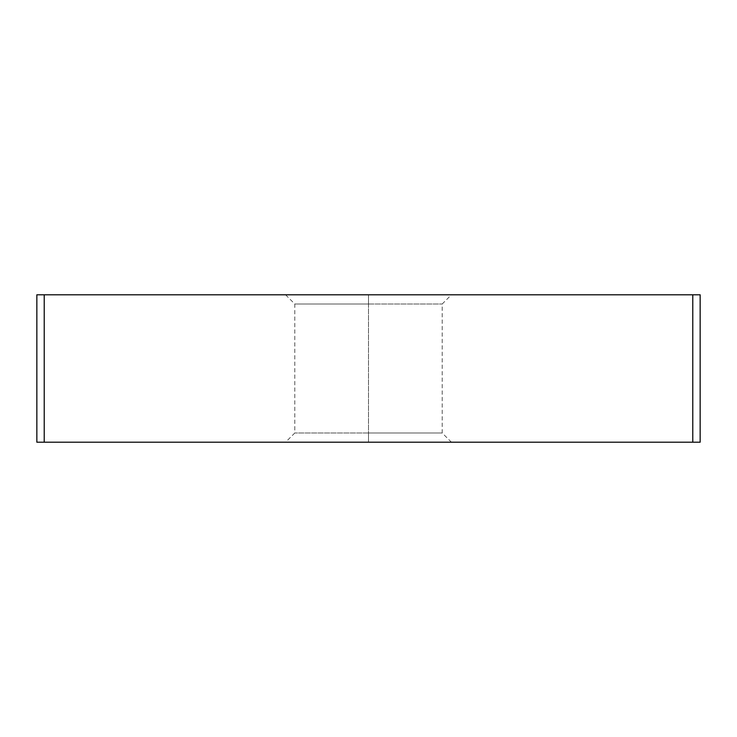 <?xml version="1.0" encoding="UTF-8"?>
<svg xmlns="http://www.w3.org/2000/svg" width="737" height="737" viewBox="0 0 737 737"><rect width="100%" height="100%" fill="white"/><g stroke="black" fill="none" stroke-linecap="round" stroke-linejoin="round"><path stroke-width="0.55" stroke-dasharray="3.69 2.76" d="M368.5 432.988L294.8 432.988L368.5 432.988L368.5 442.2L368.5 432.988L294.8 432.988L368.5 432.988L368.5 304.012L294.8 304.012L368.5 304.012L368.5 294.8L368.5 432.988L368.5 304.012L294.8 304.012L368.5 304.012L368.5 432.988L442.2 432.988L368.5 432.988L368.5 442.2L285.587 442.2L451.413 442.2L285.587 442.2L368.5 442.2L368.5 432.988L442.2 432.988L368.5 432.988M368.5 294.8L285.587 294.8L451.413 294.8L368.5 294.8L368.5 304.012L442.2 304.012L368.5 304.012L368.5 294.8L451.413 294.8L368.5 294.8M36.85 442.2L36.85 294.8L44.22 294.8L44.22 442.2L692.78 442.2L692.78 294.8L36.85 294.8L36.85 442.2L44.22 442.2L36.85 442.2M700.15 294.8L700.15 442.2L44.22 442.2L44.22 294.8L700.15 294.8L692.78 294.8L692.78 442.2L700.15 442.2L700.15 294.8M368.5 304.012L442.2 304.012L368.5 304.012M368.5 442.2L451.413 442.2L368.5 442.2M285.587 294.8L294.8 304.012L294.8 432.988L285.587 442.2M451.413 442.2L442.2 432.988L442.2 304.012L451.413 294.8"/><path stroke-width="1.11" d="M36.85 294.8L36.85 442.2L44.22 442.2L44.22 294.8L692.78 294.8L692.78 442.2L44.22 442.2L700.15 442.2L700.15 294.8L692.78 294.8L700.15 294.8L700.15 442.2L692.78 442.2L692.78 294.8L36.85 294.8L44.22 294.8L44.22 442.2L36.85 442.2L36.85 294.8"/></g></svg>
